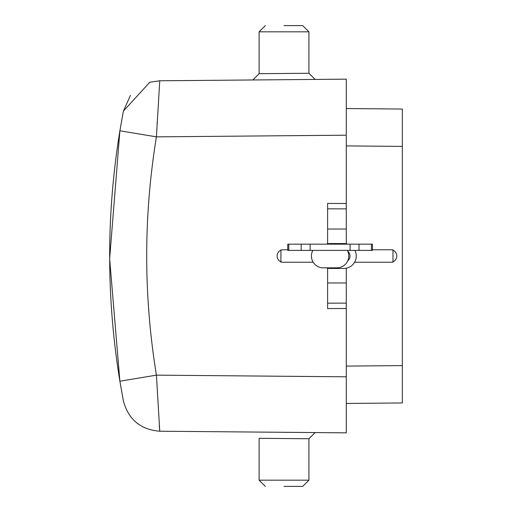 <?xml version="1.0" encoding="UTF-8"?>
<svg xmlns="http://www.w3.org/2000/svg" width="512" height="512" viewBox="0 0 512 512"><rect width="100%" height="100%" fill="white"/><g stroke="black" fill="none" stroke-linecap="round" stroke-linejoin="round"><path stroke-width="0.77" d="M346.291 243.795L346.291 79.155L159.75 80.781L149.83 82.214L123.379 111.13L119.885 130.79C106.266 214.221 106.266 297.69 119.885 381.21L123.379 400.87C128.397 419.501 140.518 429.619 159.75 431.219L159.296 425.734M327.61 268.205L327.61 308.582L346.291 308.493L346.291 432.845L159.75 431.219L156.429 375.149L119.885 381.21L109.67 259.155M157.094 123.635L157.165 122.362M122.829 114.016L122.918 113.568M149.83 82.214L159.75 80.781L156.429 136.851L119.885 130.79L109.67 258.362M159.75 431.219C140.518 429.619 128.397 419.501 123.379 400.87L123.142 399.635M123.078 399.296L122.97 398.72M120.48 384.768L120.416 384.416M346.291 229.037L327.61 229.037L327.61 203.418L346.291 203.507M130.426 95.411L123.379 111.13L130.426 95.411M346.291 403.45L402.336 402.957L402.336 146.4L346.291 145.914M346.291 108.55L402.336 109.043L402.336 146.4M284.019 486.4L302.701 486.4L284.019 486.4M346.291 308.493L346.291 282.963L327.61 282.963M327.61 229.037L327.61 243.795M346.291 268.205L346.291 282.963M284.019 25.6L302.701 25.6L284.019 25.6M315.155 79.424L308.928 73.254L259.11 73.683L259.11 31.827L308.928 31.827L302.701 25.6M308.928 438.746L308.928 480.173L259.11 480.173L259.11 438.317L308.928 438.746L315.155 432.576M252.89 79.968L259.11 73.683M283.091 262.227L313.19 262.227L283.091 262.227A6.227 5.984 -90 0 1 277.107 256A6.227 5.984 -90 0 1 283.091 249.773L287.757 249.773M347.693 244.166A12.454 12.454 0 0 0 343.802 243.546L330.099 243.546A12.454 12.454 0 0 0 326.214 244.166M326.214 267.834A12.454 12.454 0 0 0 330.099 268.454L343.802 268.454A12.454 12.454 0 0 0 354.925 250.394M347.763 260.806A6.227 6.227 0 0 0 347.763 251.194M312.832 250.394A11.834 11.834 0 0 0 323.251 267.834L336.954 267.834A11.834 11.834 0 0 0 347.373 250.394M371.424 250.394L287.757 250.394L287.757 244.166L372.448 244.166L372.448 250.394L371.424 250.394L371.424 244.166M390.81 262.227L354.586 262.227L390.81 262.227A6.227 5.984 -90 0 0 396.794 256A6.227 5.984 -90 0 0 390.81 249.773L372.448 249.773M346.291 376.806L156.429 375.149C143.462 295.674 143.462 216.243 156.429 136.851L346.291 135.194M346.291 208.902L327.61 208.806M327.61 303.194L346.291 303.098M359.021 250.394L359.021 244.166M310.131 250.394L310.131 244.166M350.067 250.394L350.067 244.166M301.184 250.394L301.184 244.166M288.781 250.394L288.781 244.166M402.336 365.6L346.291 366.086M259.11 480.173L265.338 486.4M308.928 73.254L308.928 31.827M259.11 31.827L265.338 25.6M280.909 249.773L280.909 262.227M392.992 262.227L392.992 249.773M308.928 480.173L302.701 486.4"/></g></svg>
